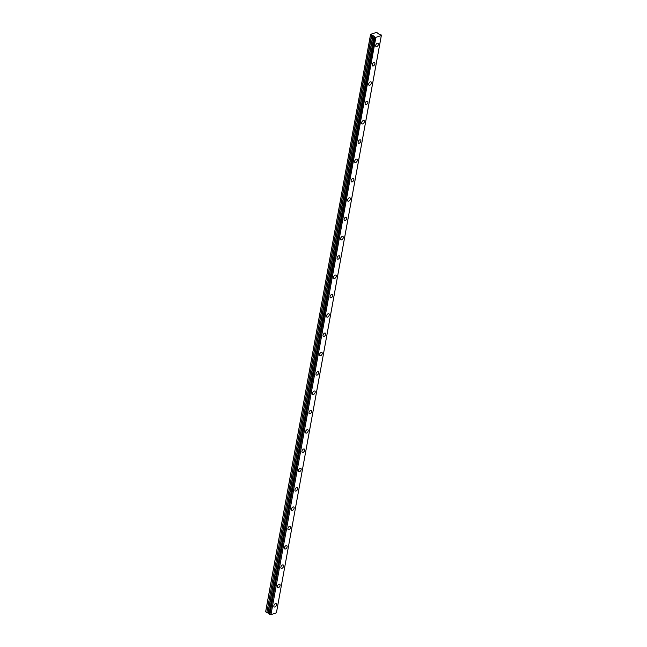 <?xml version="1.0" encoding="UTF-8"?>
<svg xmlns="http://www.w3.org/2000/svg" width="647" height="647" viewBox="0 0 647 647"><rect width="100%" height="100%" fill="white"/><g stroke="black" fill="none" stroke-linecap="round" stroke-linejoin="round"><path stroke-width="0.97" d="M378.414 44.465A1.941 1.116 121.9 0 0 378.083 43.26A1.941 1.116 121.9 0 0 376.691 43.624A1.941 1.116 121.9 0 0 375.697 45.355A1.941 1.116 121.9 0 0 376.036 46.56A1.941 1.116 121.9 0 0 377.419 46.196A1.941 1.116 121.9 0 0 378.414 44.465M276.576 604.848A1.941 1.116 121.9 0 0 276.245 603.651A1.941 1.116 121.9 0 0 274.854 604.007A1.941 1.116 121.9 0 0 273.859 605.746A1.941 1.116 121.9 0 0 274.191 606.943A1.941 1.116 121.9 0 0 275.582 606.587A1.941 1.116 121.9 0 0 276.576 604.848M280.086 585.527A1.941 1.116 121.9 0 0 279.755 584.33A1.941 1.116 121.9 0 0 278.364 584.686A1.941 1.116 121.9 0 0 277.369 586.425A1.941 1.116 121.9 0 0 277.709 587.622A1.941 1.116 121.9 0 0 279.092 587.258A1.941 1.116 121.9 0 0 280.086 585.527M283.604 566.198A1.941 1.116 121.9 0 0 283.265 565.001A1.941 1.116 121.9 0 0 281.882 565.365A1.941 1.116 121.9 0 0 280.879 567.096A1.941 1.116 121.9 0 0 281.219 568.301A1.941 1.116 121.9 0 0 282.602 567.937A1.941 1.116 121.9 0 0 283.604 566.198M287.114 546.877A1.941 1.116 121.9 0 0 286.775 545.68A1.941 1.116 121.9 0 0 285.392 546.036A1.941 1.116 121.9 0 0 284.389 547.774A1.941 1.116 121.9 0 0 284.729 548.971A1.941 1.116 121.9 0 0 286.111 548.616A1.941 1.116 121.9 0 0 287.114 546.877M290.624 527.556A1.941 1.116 121.9 0 0 290.285 526.359A1.941 1.116 121.9 0 0 288.902 526.715A1.941 1.116 121.9 0 0 287.907 528.453A1.941 1.116 121.9 0 0 288.238 529.65A1.941 1.116 121.9 0 0 289.621 529.286A1.941 1.116 121.9 0 0 290.624 527.556M294.134 508.227A1.941 1.116 121.9 0 0 293.803 507.03A1.941 1.116 121.9 0 0 292.412 507.394A1.941 1.116 121.9 0 0 291.417 509.124A1.941 1.116 121.9 0 0 291.748 510.329A1.941 1.116 121.9 0 0 293.14 509.965A1.941 1.116 121.9 0 0 294.134 508.227M297.644 488.906A1.941 1.116 121.9 0 0 297.313 487.709A1.941 1.116 121.9 0 0 295.93 488.064A1.941 1.116 121.9 0 0 294.927 489.803A1.941 1.116 121.9 0 0 295.267 491A1.941 1.116 121.9 0 0 296.649 490.644A1.941 1.116 121.9 0 0 297.644 488.906M301.162 469.585A1.941 1.116 121.9 0 0 300.823 468.388A1.941 1.116 121.9 0 0 299.44 468.743A1.941 1.116 121.9 0 0 298.437 470.482A1.941 1.116 121.9 0 0 298.777 471.679A1.941 1.116 121.9 0 0 300.159 471.315A1.941 1.116 121.9 0 0 301.162 469.585M304.672 450.255A1.941 1.116 121.9 0 0 304.333 449.058A1.941 1.116 121.9 0 0 302.95 449.422A1.941 1.116 121.9 0 0 301.947 451.153A1.941 1.116 121.9 0 0 302.286 452.358A1.941 1.116 121.9 0 0 303.669 451.994A1.941 1.116 121.9 0 0 304.672 450.255M308.182 430.934A1.941 1.116 121.9 0 0 307.843 429.737A1.941 1.116 121.9 0 0 306.46 430.093A1.941 1.116 121.9 0 0 305.465 431.832A1.941 1.116 121.9 0 0 305.796 433.029A1.941 1.116 121.9 0 0 307.188 432.673A1.941 1.116 121.9 0 0 308.182 430.934M311.692 411.613A1.941 1.116 121.9 0 0 311.361 410.416A1.941 1.116 121.9 0 0 309.97 410.772A1.941 1.116 121.9 0 0 308.975 412.511A1.941 1.116 121.9 0 0 309.306 413.708A1.941 1.116 121.9 0 0 310.697 413.352A1.941 1.116 121.9 0 0 311.692 411.613M315.202 392.284A1.941 1.116 121.9 0 0 314.871 391.087A1.941 1.116 121.9 0 0 313.488 391.451A1.941 1.116 121.9 0 0 312.485 393.182A1.941 1.116 121.9 0 0 312.825 394.387A1.941 1.116 121.9 0 0 314.207 394.023A1.941 1.116 121.9 0 0 315.202 392.284M318.72 372.963A1.941 1.116 121.9 0 0 318.381 371.766A1.941 1.116 121.9 0 0 316.998 372.122A1.941 1.116 121.9 0 0 315.995 373.861A1.941 1.116 121.9 0 0 316.334 375.058A1.941 1.116 121.9 0 0 317.717 374.702A1.941 1.116 121.9 0 0 318.72 372.963M322.23 353.642A1.941 1.116 121.9 0 0 321.891 352.445A1.941 1.116 121.9 0 0 320.508 352.801A1.941 1.116 121.9 0 0 319.513 354.54A1.941 1.116 121.9 0 0 319.844 355.737A1.941 1.116 121.9 0 0 321.227 355.381A1.941 1.116 121.9 0 0 322.23 353.642M325.74 334.321A1.941 1.116 121.9 0 0 325.409 333.116A1.941 1.116 121.9 0 0 324.018 333.48A1.941 1.116 121.9 0 0 323.023 335.211A1.941 1.116 121.9 0 0 323.354 336.416A1.941 1.116 121.9 0 0 324.745 336.052A1.941 1.116 121.9 0 0 325.74 334.321M329.25 314.992A1.941 1.116 121.9 0 0 328.919 313.795A1.941 1.116 121.9 0 0 327.528 314.151A1.941 1.116 121.9 0 0 326.533 315.89A1.941 1.116 121.9 0 0 326.872 317.087A1.941 1.116 121.9 0 0 328.255 316.731A1.941 1.116 121.9 0 0 329.25 314.992M332.768 295.671A1.941 1.116 121.9 0 0 332.429 294.474A1.941 1.116 121.9 0 0 331.046 294.83A1.941 1.116 121.9 0 0 330.043 296.569A1.941 1.116 121.9 0 0 330.382 297.766A1.941 1.116 121.9 0 0 331.765 297.41A1.941 1.116 121.9 0 0 332.768 295.671M336.278 276.35A1.941 1.116 121.9 0 0 335.939 275.145A1.941 1.116 121.9 0 0 334.556 275.509A1.941 1.116 121.9 0 0 333.553 277.24A1.941 1.116 121.9 0 0 333.892 278.445A1.941 1.116 121.9 0 0 335.275 278.081A1.941 1.116 121.9 0 0 336.278 276.35M339.788 257.021A1.941 1.116 121.9 0 0 339.449 255.824A1.941 1.116 121.9 0 0 338.066 256.18A1.941 1.116 121.9 0 0 337.071 257.918A1.941 1.116 121.9 0 0 337.402 259.115A1.941 1.116 121.9 0 0 338.785 258.76A1.941 1.116 121.9 0 0 339.788 257.021M343.298 237.7A1.941 1.116 121.9 0 0 342.967 236.503A1.941 1.116 121.9 0 0 341.576 236.859A1.941 1.116 121.9 0 0 340.581 238.597A1.941 1.116 121.9 0 0 340.912 239.794A1.941 1.116 121.9 0 0 342.303 239.439A1.941 1.116 121.9 0 0 343.298 237.7M346.808 218.379A1.941 1.116 121.9 0 0 346.477 217.174A1.941 1.116 121.9 0 0 345.094 217.538A1.941 1.116 121.9 0 0 344.091 219.268A1.941 1.116 121.9 0 0 344.43 220.473A1.941 1.116 121.9 0 0 345.813 220.109A1.941 1.116 121.9 0 0 346.808 218.379M350.326 199.05A1.941 1.116 121.9 0 0 349.987 197.853A1.941 1.116 121.9 0 0 348.604 198.208A1.941 1.116 121.9 0 0 347.601 199.947A1.941 1.116 121.9 0 0 347.94 201.144A1.941 1.116 121.9 0 0 349.323 200.788A1.941 1.116 121.9 0 0 350.326 199.05M353.836 179.729A1.941 1.116 121.9 0 0 353.497 178.532A1.941 1.116 121.9 0 0 352.114 178.887A1.941 1.116 121.9 0 0 351.111 180.626A1.941 1.116 121.9 0 0 351.45 181.823A1.941 1.116 121.9 0 0 352.833 181.467A1.941 1.116 121.9 0 0 353.836 179.729M357.346 160.407A1.941 1.116 121.9 0 0 357.007 159.202A1.941 1.116 121.9 0 0 355.624 159.566A1.941 1.116 121.9 0 0 354.629 161.297A1.941 1.116 121.9 0 0 354.96 162.502A1.941 1.116 121.9 0 0 356.351 162.138A1.941 1.116 121.9 0 0 357.346 160.407M360.856 141.078A1.941 1.116 121.9 0 0 360.525 139.881A1.941 1.116 121.9 0 0 359.134 140.237A1.941 1.116 121.9 0 0 358.139 141.976A1.941 1.116 121.9 0 0 358.47 143.173A1.941 1.116 121.9 0 0 359.861 142.817A1.941 1.116 121.9 0 0 360.856 141.078M364.366 121.757A1.941 1.116 121.9 0 0 364.035 120.56A1.941 1.116 121.9 0 0 362.652 120.916A1.941 1.116 121.9 0 0 361.649 122.655A1.941 1.116 121.9 0 0 361.988 123.852A1.941 1.116 121.9 0 0 363.371 123.496A1.941 1.116 121.9 0 0 364.366 121.757M367.884 102.436A1.941 1.116 121.9 0 0 367.545 101.231A1.941 1.116 121.9 0 0 366.162 101.595A1.941 1.116 121.9 0 0 365.159 103.326A1.941 1.116 121.9 0 0 365.498 104.531A1.941 1.116 121.9 0 0 366.881 104.167A1.941 1.116 121.9 0 0 367.884 102.436M371.394 83.107A1.941 1.116 121.9 0 0 371.055 81.91A1.941 1.116 121.9 0 0 369.672 82.266A1.941 1.116 121.9 0 0 368.677 84.005A1.941 1.116 121.9 0 0 369.008 85.202A1.941 1.116 121.9 0 0 370.391 84.846A1.941 1.116 121.9 0 0 371.394 83.107M374.904 63.786A1.941 1.116 121.9 0 0 374.573 62.589A1.941 1.116 121.9 0 0 373.182 62.945A1.941 1.116 121.9 0 0 372.187 64.684A1.941 1.116 121.9 0 0 372.518 65.881A1.941 1.116 121.9 0 0 373.909 65.525A1.941 1.116 121.9 0 0 374.904 63.786M374.12 36.224L269.209 613.607L374.12 36.224L370.577 34.34L376.594 32.35L379.288 34.388L381.309 35.003L381.342 35.536L276.406 612.855L270.956 614.65L375.867 37.356L381.318 35.561L276.406 612.855M269.209 613.518L266.831 612.58L371.742 35.286M375.867 37.356L374.702 37.178L374.12 36.305M374.12 36.798L269.209 614.1M375.761 37.34L270.956 614.65M270.85 614.634L269.896 614.496L374.807 37.194M374.702 37.178L269.896 614.496M269.783 614.472L269.233 614.132M269.281 613.679L374.136 36.337M371.548 35.221L266.831 612.58M266.637 612.515L265.658 611.633L370.577 34.34M370.569 34.614L265.658 611.908M374.039 36.119L269.128 613.421M372.874 35.448L267.955 612.741M268.149 612.814L373.06 35.512M381.326 35.035L381.253 35.448"/></g></svg>
